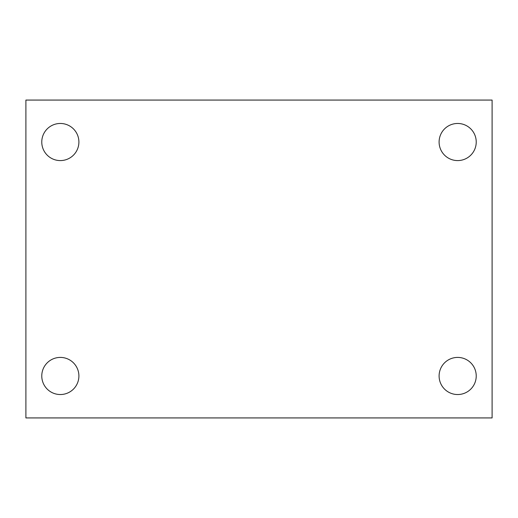 <?xml version="1.0" encoding="UTF-8"?>
<svg xmlns="http://www.w3.org/2000/svg" width="518" height="518" viewBox="0 0 518 518"><rect width="100%" height="100%" fill="white"/><g stroke="black" fill="none" stroke-linecap="round" stroke-linejoin="round"><path stroke-width="0.78" d="M25.9 100.071L492.1 100.071L492.1 417.929L25.9 417.929L25.9 100.071M60.334 357.414A18.564 18.564 0 0 1 78.898 375.971A18.564 18.564 0 0 1 60.334 394.535A18.564 18.564 0 0 1 41.77 375.971A18.564 18.564 0 0 1 60.334 357.414M457.666 357.414A18.564 18.564 0 0 1 476.23 375.971A18.564 18.564 0 0 1 457.666 394.535A18.564 18.564 0 0 1 439.102 375.971A18.564 18.564 0 0 1 457.666 357.414M457.666 123.465A18.564 18.564 0 0 1 476.23 142.029A18.564 18.564 0 0 1 457.666 160.586A18.564 18.564 0 0 1 439.102 142.029A18.564 18.564 0 0 1 457.666 123.465M60.334 123.465A18.564 18.564 0 0 1 78.898 142.029A18.564 18.564 0 0 1 60.334 160.586A18.564 18.564 0 0 1 41.77 142.029A18.564 18.564 0 0 1 60.334 123.465"/></g></svg>
